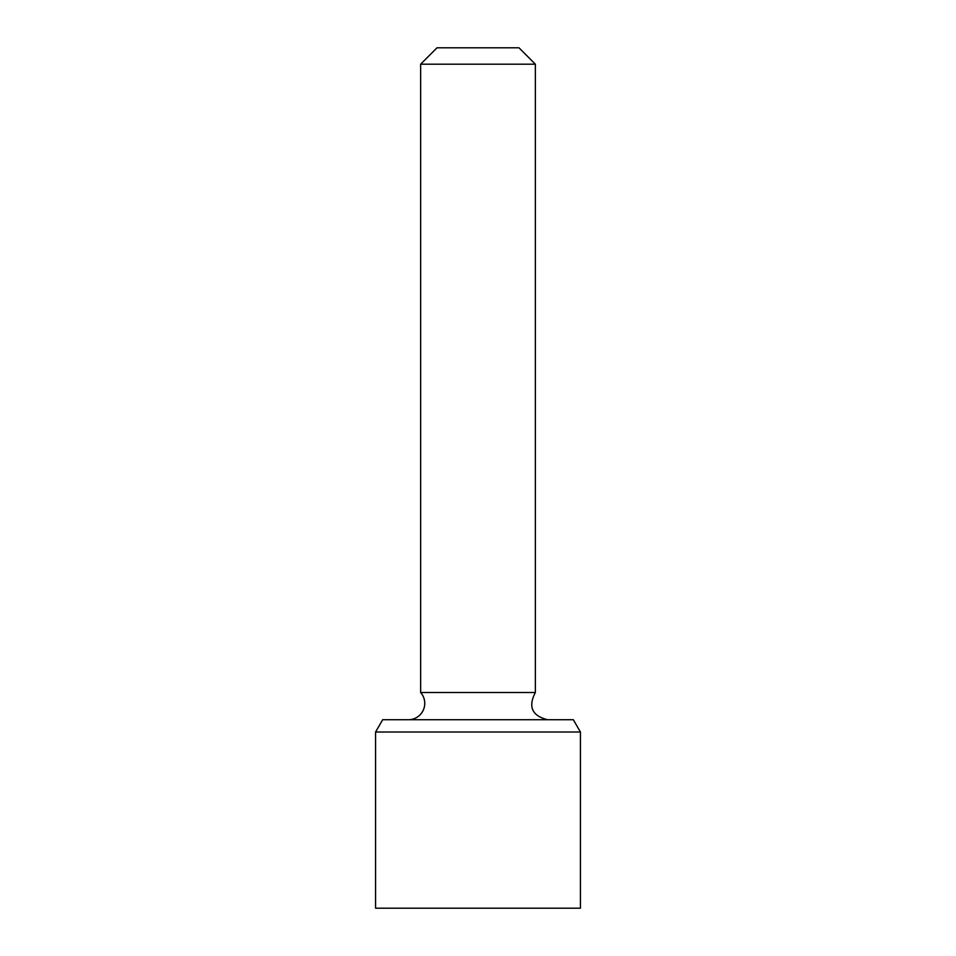 <?xml version="1.0" encoding="UTF-8"?>
<svg xmlns="http://www.w3.org/2000/svg" width="956" height="956" viewBox="0 0 956 956"><rect width="100%" height="100%" fill="white"/><g stroke="black" fill="none" stroke-linecap="round" stroke-linejoin="round"><path stroke-width="1.43" d="M420.64 64.183L535.36 64.183L518.977 47.8L437.023 47.8L420.64 64.183L420.64 692.503A16.383 16.383 0 0 1 408.343 719.737M535.36 64.183L535.36 692.503L420.64 692.503M573.337 719.737L382.663 719.737L375.577 732.021L580.423 732.021L573.337 719.737M375.577 732.021L375.577 908.2L580.423 908.2L580.423 732.021M535.36 692.503C527.927 706.783 532.026 715.865 547.657 719.737"/></g></svg>
